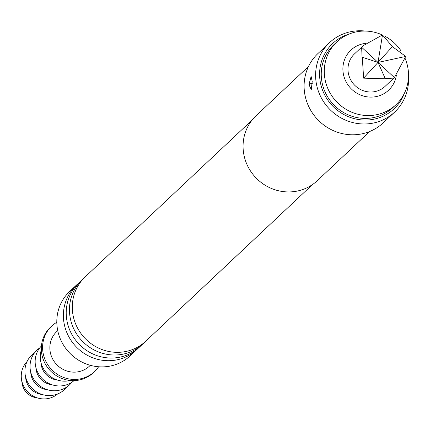 <?xml version="1.0" encoding="UTF-8"?>
<svg xmlns="http://www.w3.org/2000/svg" width="430" height="430" viewBox="0 0 430 430"><rect width="100%" height="100%" fill="white"/><g stroke="black" fill="none" stroke-linecap="round" stroke-linejoin="round"><path stroke-width="0.64" d="M308.493 66.489L256.092 115.718A44.623 42.64 46.8 0 0 243.154 149.092A44.623 42.64 46.8 0 0 271.11 188.319A44.623 42.64 46.8 0 0 317.195 180.761L369.596 131.532M365.495 31.078A47.596 45.478 46.8 0 0 329.504 42.672L317.99 53.487A47.596 45.478 46.8 0 0 304.193 89.085A47.596 45.478 46.8 0 0 334.008 130.93A47.596 45.478 46.8 0 0 383.168 122.867L394.675 112.053A47.596 45.478 46.8 0 0 408.5 76.857M308.96 84.608L311.127 76.443L312.218 81.549L311.277 89.671L308.96 84.608L309.928 84.506L309.896 83.791A5.654 0.414 -2.1 0 0 312.309 83.619M329.504 42.672A47.596 45.478 46.8 0 0 315.706 78.271A47.596 45.478 46.8 0 0 345.516 120.12A47.596 45.478 46.8 0 0 394.675 112.053M349.01 34.083A44.822 42.828 46.8 0 0 319.683 77.018A44.822 42.828 46.8 0 0 357.126 119.282A44.822 42.828 46.8 0 0 404.469 93.117M252.012 120.158L85.188 276.877A44.177 42.21 46.8 0 0 72.38 309.917A44.177 42.21 46.8 0 0 100.05 348.757A44.177 42.21 46.8 0 0 145.679 341.269L312.508 184.551M144.227 342.57A44.177 42.21 -133.2 0 1 142.841 343.935A44.177 42.21 -133.2 0 1 97.212 351.423A44.177 42.21 -133.2 0 1 69.542 312.583A44.177 42.21 -133.2 0 1 82.35 279.543A44.177 42.21 -133.2 0 1 83.802 278.242M82.35 279.543L79.115 282.585A44.177 42.21 46.8 0 0 66.306 315.625A44.177 42.21 46.8 0 0 93.977 354.46A44.177 42.21 46.8 0 0 139.605 346.978L142.841 343.935M138.154 348.279A44.177 42.21 -133.2 0 1 136.767 349.644A44.177 42.21 -133.2 0 1 91.138 357.126A44.177 42.21 -133.2 0 1 63.468 318.291A44.177 42.21 -133.2 0 1 76.277 285.251A44.177 42.21 -133.2 0 1 77.728 283.95M76.277 285.251L69.703 291.422A44.177 42.21 46.8 0 0 56.894 324.467A44.177 42.21 46.8 0 0 84.565 363.302A44.177 42.21 46.8 0 0 130.193 355.82L136.767 349.644M57.733 330.627L56.798 331.503A23.8 22.742 46.8 0 0 49.901 349.3A23.8 22.742 46.8 0 0 64.806 370.225A23.8 22.742 46.8 0 0 89.386 366.193L90.321 365.317M405.372 56.523L378.008 62.409L394.385 77.556L405.581 56.717L405.56 56.314L392.386 46.66L382.619 35.093L382.216 35.099A22.312 21.317 -133.2 0 1 382.619 35.093A43.134 41.215 46.8 0 0 336.873 41.871L333.836 44.725A43.134 41.215 46.8 0 0 321.334 76.986A43.134 41.215 46.8 0 0 348.348 114.907A43.134 41.215 46.8 0 0 392.902 107.602L395.939 104.748A43.134 41.215 46.8 0 0 408.441 72.487A43.134 41.215 46.8 0 0 405.194 58.614M401.088 50.939A43.134 41.215 46.8 0 0 385.387 36.496M336.873 41.871A43.134 41.215 46.8 0 0 324.37 74.132A43.134 41.215 46.8 0 0 351.385 112.058A43.134 41.215 46.8 0 0 395.939 104.748M365.903 43.339A27.515 26.294 46.8 0 0 342.946 70.681A27.515 26.294 46.8 0 0 368.612 97.003A27.515 26.294 46.8 0 0 396.331 75.406M56.808 322.263A31.234 29.847 46.8 0 0 51.707 326.08A31.234 29.847 46.8 0 0 42.651 349.445A31.234 29.847 46.8 0 0 62.221 376.906A31.234 29.847 46.8 0 0 94.482 371.611A31.234 29.847 46.8 0 0 98.61 366.758M51.707 326.08L50.428 327.284A31.234 29.847 46.8 0 0 41.377 350.644A31.234 29.847 46.8 0 0 60.942 378.104A31.234 29.847 46.8 0 0 93.203 372.815L94.482 371.611M41.334 349.859A23.8 22.742 46.8 0 0 65.011 381.163A23.8 22.742 46.8 0 0 70.101 380.48M40.968 362.533A17.85 17.055 46.8 0 0 57.426 380.055M41.43 345.967A23.8 22.742 46.8 0 0 37.372 371.654A23.8 22.742 46.8 0 0 59.894 385.963A23.8 22.742 46.8 0 0 73.992 380.631M35.857 367.338A17.85 17.055 46.8 0 0 52.309 384.861M39.732 347.929A23.8 22.742 46.8 0 0 31.39 374.31A23.8 22.742 46.8 0 0 54.782 390.768A23.8 22.742 46.8 0 0 71.928 382.2M30.74 372.144A17.85 17.055 46.8 0 0 47.198 389.666M34.615 352.734A23.8 22.742 46.8 0 0 26.273 379.115A23.8 22.742 46.8 0 0 49.665 395.573A23.8 22.742 46.8 0 0 66.817 387.005M25.623 376.949A17.85 17.055 46.8 0 0 42.081 394.471M27.09 361.485A22.312 21.317 46.8 0 0 21.5 379.367A22.312 21.317 46.8 0 0 39.415 398.433A22.312 21.317 46.8 0 0 44.457 398.922A22.312 21.317 46.8 0 0 57.609 393.971M21.5 379.367L22.129 383.56A16.361 15.636 46.8 0 0 35.265 397.546L39.415 398.433M382.216 35.099L363.345 45.575L354.487 53.895A22.312 21.317 46.8 0 0 353.39 55.008A22.312 21.317 46.8 0 0 354.793 85.339A22.312 21.317 46.8 0 0 385.038 86.419L394.385 77.556M363.345 45.575L361.635 47.262L378.008 62.409L385.226 78.588L393.896 78.099M405.56 56.314A22.312 21.317 -133.2 0 1 405.581 56.717M385.441 78.787A22.312 21.317 -133.2 0 1 385.038 78.792L385.226 78.588M361.635 47.262L362.071 57.168L378.008 62.409L392.386 46.66M362.286 57.367L363.635 78.158L378.008 62.409L382.431 35.298M362.098 57.572A22.312 21.317 -133.2 0 1 362.071 57.168M363.635 78.158L385.038 78.792"/></g></svg>
